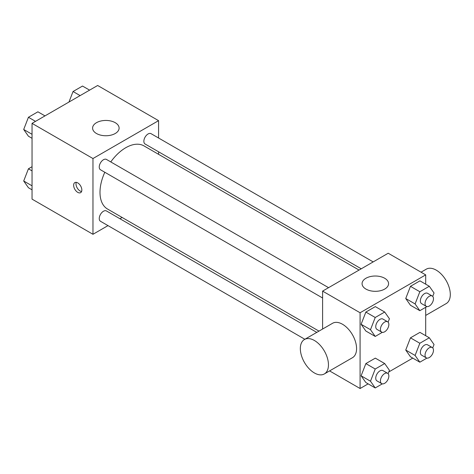 <?xml version="1.0" encoding="UTF-8"?>
<svg xmlns="http://www.w3.org/2000/svg" width="474" height="474" viewBox="0 0 474 474"><rect width="100%" height="100%" fill="white"/><g stroke="black" fill="none" stroke-linecap="round" stroke-linejoin="round"><path stroke-width="0.71" d="M107.995 225.618L92.969 234.292L32.042 199.121L32.042 123.364L97.656 85.486L158.577 120.657L158.577 138.011M122.126 217.459L119.928 218.727M104.807 172.263A36.451 21.046 120 0 0 99.996 192.355A36.451 21.046 120 0 0 107.545 209.046L318.984 331.119M359.049 270.067L143.995 145.909A36.451 21.046 120 0 0 110.774 161.93M158.577 151.787L158.577 154.328M92.969 234.292L92.969 158.535L158.577 120.657M373.174 261.909L151.064 133.674A5.966 3.442 120 0 0 146.466 135.274A5.966 3.442 120 0 0 143.859 141.276A5.966 3.442 120 0 0 145.097 144.007L361.247 268.799M316.786 332.387L106.449 210.948A5.966 3.442 120 0 0 101.851 212.548A5.966 3.442 120 0 0 99.25 218.55A5.966 3.442 120 0 0 100.482 221.281L304.859 339.271M322.598 297.998L100.482 169.763A5.966 3.442 -60 0 1 100.482 162.872A5.966 3.442 -60 0 1 106.449 159.43L328.565 287.671M92.969 158.535L32.042 123.364M96.483 133.508A13.254 7.655 180 0 1 92.602 128.099A13.254 7.655 180 0 1 105.856 120.443A13.254 7.655 180 0 1 119.11 128.099A13.254 7.655 180 0 1 110.928 135.167A13.254 7.655 180 0 1 96.483 133.508M81.836 189.991A5.801 3.348 60 0 1 80.633 192.645A5.801 3.348 60 0 1 74.839 189.298A5.801 3.348 60 0 1 74.839 182.603A5.801 3.348 60 0 1 79.306 184.155A5.801 3.348 60 0 1 81.836 189.991M81.564 191.526A5.801 3.348 60 0 1 77.197 187.935A5.801 3.348 60 0 1 76.273 182.354M322.598 329.033L322.598 291.113L388.206 253.234L425.699 274.879L425.699 284.181M412.759 358.107L388.781 371.954M368.15 383.863L360.086 388.514L329.59 370.911M410.466 305.262L405.732 298.525L410.466 286.326L419.934 280.857L410.466 286.326L405.732 298.525L410.466 305.262L419.84 310.677L415.1 303.941L419.84 291.735L429.308 286.266L434.042 293.003L432.726 296.398M365.851 382.536L361.117 375.799L365.851 363.599L375.319 358.131L365.851 363.599L361.117 375.799L365.851 382.536L375.224 387.951L370.49 381.214L375.224 369.009L384.692 363.54L389.427 370.277L388.111 373.672M425.699 307.294L425.699 335.699M360.086 388.514L360.086 312.757L425.699 274.879M410.466 356.78L405.732 350.043L410.466 337.838L419.934 332.375L410.466 337.838L405.732 350.043L410.466 356.78L419.84 362.189L415.1 355.453L419.84 343.253L429.308 337.784L434.042 344.521L432.726 347.916M365.851 331.024L361.117 324.287L365.851 312.082L375.319 306.613L365.851 312.082L361.117 324.287L365.851 331.024L375.224 336.433L370.49 329.697L375.224 317.491L384.692 312.028L389.427 318.759L388.111 322.16M360.086 312.757L322.598 291.113M365.946 289.081A13.254 7.655 180 0 1 362.065 283.671A13.254 7.655 180 0 1 375.319 276.016A13.254 7.655 180 0 1 388.573 283.671A13.254 7.655 180 0 1 380.391 290.74A13.254 7.655 180 0 1 365.946 289.081M304.456 339.502L332.576 323.274A19.884 11.477 60 0 1 347.892 328.601A19.884 11.477 60 0 1 356.572 348.609A19.884 11.477 60 0 1 352.455 357.71L324.34 373.945A19.884 11.477 60 0 1 304.456 362.462A19.884 11.477 60 0 1 304.456 339.502A19.884 11.477 60 0 1 319.778 344.829A19.884 11.477 60 0 1 328.458 364.844A19.884 11.477 60 0 1 324.34 373.945M425.699 315.423L446.182 303.597A19.884 11.477 -120 0 0 446.182 280.638A19.884 11.477 -120 0 0 426.298 269.161L421.042 272.195M382.311 332.339L375.224 336.433M387.625 321.769L382.939 319.061A5.966 3.442 120 0 0 378.347 320.661A5.966 3.442 120 0 0 375.74 326.663A5.966 3.442 120 0 0 376.978 329.394L381.665 332.102A5.966 3.442 120 0 0 387.625 328.654A5.966 3.442 120 0 0 387.625 321.769A5.966 3.442 120 0 0 383.028 323.369A5.966 3.442 120 0 0 380.426 329.371A5.966 3.442 120 0 0 381.665 332.102M370.49 329.697L361.117 324.287M375.224 317.491L365.851 312.082M384.692 312.028L375.319 306.613M426.926 306.583L419.84 310.677M432.241 296.013L427.554 293.305A5.966 3.442 120 0 0 422.956 294.905A5.966 3.442 120 0 0 420.355 300.907A5.966 3.442 120 0 0 421.587 303.638L426.274 306.34A5.966 3.442 120 0 0 432.241 302.898A5.966 3.442 120 0 0 432.241 296.013A5.966 3.442 120 0 0 427.643 297.607A5.966 3.442 120 0 0 425.042 303.615A5.966 3.442 120 0 0 426.274 306.34M415.1 303.941L405.732 298.525M419.84 291.735L410.466 286.326M429.308 286.266L419.934 280.857M382.311 383.857L375.224 387.951M387.625 373.287L382.939 370.579A5.966 3.442 120 0 0 378.347 372.179A5.966 3.442 120 0 0 375.74 378.181A5.966 3.442 120 0 0 376.978 380.912L381.665 383.614A5.966 3.442 120 0 0 387.625 380.172A5.966 3.442 120 0 0 387.625 373.287A5.966 3.442 120 0 0 383.028 374.881A5.966 3.442 120 0 0 380.426 380.883A5.966 3.442 120 0 0 381.665 383.614M370.49 381.214L361.117 375.799M375.224 369.009L365.851 363.599M384.692 363.54L375.319 358.131M426.926 358.095L419.84 362.189M432.241 347.525L427.554 344.823A5.966 3.442 120 0 0 422.956 346.417A5.966 3.442 120 0 0 420.355 352.425A5.966 3.442 120 0 0 421.587 355.15L426.274 357.858A5.966 3.442 120 0 0 432.241 354.416A5.966 3.442 120 0 0 432.241 347.525A5.966 3.442 120 0 0 427.643 349.125A5.966 3.442 120 0 0 425.042 355.127A5.966 3.442 120 0 0 426.274 357.858M415.1 355.453L405.732 350.043M419.84 343.253L410.466 337.838M429.308 337.784L419.934 332.375M32.042 138.301L28.434 136.216L23.7 129.479L28.434 117.274L37.902 111.811L44.983 115.893M32.042 134.296L23.7 129.479M35.509 121.362L28.434 117.274M68.961 102.046L73.049 91.518L82.517 86.049L89.592 90.137M80.124 95.606L73.049 91.518M32.042 189.819L28.434 187.734L23.7 180.997L28.434 168.791L32.042 166.706M32.042 185.814L23.7 180.997M32.042 170.877L28.434 168.791"/></g></svg>
